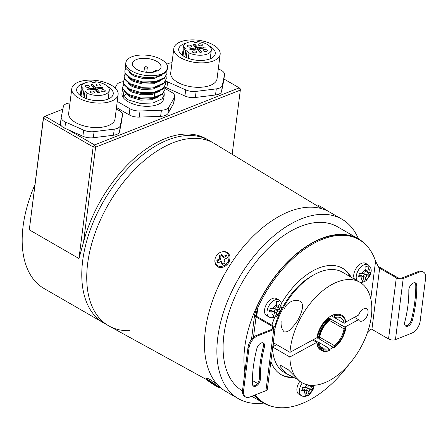 <?xml version="1.0" encoding="UTF-8"?>
<svg xmlns="http://www.w3.org/2000/svg" width="448" height="448" viewBox="0 0 448 448"><rect width="100%" height="100%" fill="white"/><g stroke="black" fill="none" stroke-linecap="round" stroke-linejoin="round"><path stroke-width="0.67" d="M274.714 327.034A54.438 31.427 -60 0 1 310.985 276.511A54.438 31.427 -60 0 1 312.211 275.828M366.425 245.403A94.825 54.746 120 0 0 358.4 238.84A94.825 54.746 120 0 0 280.23 269.92A94.825 54.746 120 0 0 244.877 372.053M254.447 395.22A94.825 54.746 120 0 0 263.575 403.082A94.825 54.746 120 0 0 273.274 406.75M341.93 219.19A103.606 59.819 120 0 0 238.325 279.009A103.606 59.819 120 0 0 238.325 398.642L225.91 391.474A103.606 59.819 120 0 1 225.91 271.841A103.606 59.819 120 0 1 329.51 212.022L341.93 219.19A103.606 59.819 120 0 1 358.411 238.846L337.54 226.794A94.825 54.746 120 0 0 242.822 281.355A94.825 54.746 120 0 0 242.497 390.908M238.325 398.642A103.606 59.819 120 0 0 263.586 403.088M311.562 276.231A52.679 30.414 120 0 0 310.363 276.881M221.318 252.039C226.05 250.863 228.928 252.42 229.964 256.71C229.869 261.946 228.771 261.738 228.368 262.937C228.239 263.906 224 267.249 223.95 266.846C224.784 266.666 220.242 268.458 218.019 266.868C215.622 265.406 214.592 263.054 214.928 259.812M322.073 208.813L214.564 143.64A105.358 60.833 120 0 0 113.35 196.252A105.358 60.833 120 0 0 109.211 326.116L206.433 379.512M206.875 379.008L206.466 378.078C208.516 378.448 212.078 380.52 217.14 384.3M223.938 265.608L226.212 264.331C229.242 260.478 227.864 262.382 228.659 259.823M232.165 154.308L240.33 90.093L95.609 147.179L83.552 242.071A105.358 60.833 120 0 1 206.472 138.958L208.953 140.392A105.358 60.833 120 0 0 103.594 201.219A105.358 60.833 120 0 0 103.594 322.879A105.358 60.833 -60 0 1 82.69 260.663A105.358 60.833 -60 0 1 133.252 163.111A105.358 60.833 -60 0 1 208.953 140.392L213.92 143.259A105.358 60.833 120 0 0 108.556 204.086A105.358 60.833 120 0 0 108.562 325.746A105.358 60.833 120 0 0 129.786 330.646M108.562 325.746L43.994 288.473A105.358 60.833 -60 0 1 23.089 226.251A105.358 60.833 -60 0 1 34.832 184.946M83.552 242.071L78.966 258.513L93.145 146.944L43.478 118.272L29.294 229.835L43.462 117.068L44.895 116.256L61.225 125.686M62.843 109.178L44.895 116.256L43.478 118.272L43.462 117.068M68.354 129.802L94.562 144.934L239.277 87.847L223.944 78.999M240.33 90.093L240.313 88.894L239.277 87.847L240.33 90.093M95.609 147.179L94.562 144.934L93.145 146.944L95.609 147.179M116.474 107.526L129.125 114.834A10.534 5.057 7.2 0 0 139.255 117.107L160.63 116.334A10.534 5.057 7.2 0 0 167.989 113.434L173.594 103.561A10.534 5.057 7.2 0 0 173.914 102.614L174.692 96.499A10.534 5.057 7.2 0 0 171.601 92.271L164.965 88.441M155.691 71.254A1.053 0.504 7.2 0 1 155.383 70.829A1.053 0.504 7.2 0 1 155.686 70.532A1.053 0.504 7.2 0 1 157.164 70.672L157.64 70.946A14.398 6.91 7.2 0 0 161.034 67.189A14.398 6.91 7.2 0 0 147.622 58.52A14.398 6.91 7.2 0 0 132.468 63.56A14.398 6.91 7.2 0 0 140.437 71.002A14.398 6.91 7.2 0 0 156.167 71.529L155.691 71.254L155.635 71.691M154.739 93.778L154.263 97.53M123.43 81.71A10.534 5.057 7.2 0 0 116.962 84.56L115.052 87.931M117.253 101.416L129.903 108.718A10.534 5.057 7.2 0 0 140.034 110.992L161.409 110.225A10.534 5.057 7.2 0 0 168.767 107.318L174.373 97.446A10.534 5.057 7.2 0 0 174.692 96.499M164.735 87.086L164.926 89.482L162.697 93.559L153.535 97.681L140.694 97.994L129.058 94.584L123.043 88.95L122.78 86.845L121.962 93.285A21.073 10.114 7.2 0 0 128.15 101.746A21.073 10.114 7.2 0 0 150.349 106.176A21.073 10.114 7.2 0 0 163.766 98.599L164.248 94.83L162.019 98.907L152.858 103.034L140.017 103.342L128.38 99.932L123.323 96.006L123.917 91.325L128.974 95.25L134.098 97.289L140.896 98.795L147.806 98.997L140.61 98.666L134.098 97.289M161.465 59.573A21.073 10.114 7.2 0 0 139.266 55.143A21.073 10.114 7.2 0 0 125.843 62.72A21.073 10.114 7.2 0 0 145.477 75.41A21.073 10.114 7.2 0 0 167.653 68.034A21.073 10.114 7.2 0 0 161.465 59.573M167.653 68.034L165.334 72.834L156.167 76.955L150.528 77.599L143.332 77.269L136.814 75.891L131.695 73.853L125.675 68.225L125.412 66.119L125.843 62.72M166.774 71.036L166.964 73.438L164.735 77.515L155.574 81.637L142.733 81.95L131.096 78.534L125.082 72.906L124.818 70.795L125.81 68.55M166.97 73.438L164.651 78.182L155.49 82.303L149.845 82.947L142.649 82.617L136.136 81.239L131.012 79.206L124.998 73.573L124.818 70.795M166.096 76.384L166.286 78.786L164.058 82.863L154.896 86.985L142.055 87.298L130.418 83.882L124.404 78.254L124.141 76.149L125.126 73.898M166.286 78.786L163.974 83.53L154.812 87.651L149.167 88.295L141.971 87.965L135.453 86.587L130.334 84.554L124.32 78.921L124.141 76.149M165.418 81.732L165.609 84.134L163.38 88.211L154.213 92.333L141.378 92.646L129.741 89.236L123.721 83.602L123.458 81.497L124.449 79.246M165.609 84.134L163.29 88.878L154.129 93.005L148.49 93.649L141.288 93.313L134.775 91.941L129.651 89.902L123.637 84.274L123.458 81.497M122.78 86.845L123.771 84.594M164.058 92.434L164.248 94.836M164.926 89.482L162.613 94.231L153.451 98.353L147.806 98.997M155.187 71.814A1.406 0.672 7.2 0 0 153.77 71.607A1.406 0.672 7.2 0 0 152.97 72.106A1.406 0.672 7.2 0 0 152.981 72.24M144.939 67.794A1.406 0.672 7.2 0 0 146.418 68.09A1.406 0.672 7.2 0 0 147.314 67.581A1.406 0.672 7.2 0 0 146.003 66.735A1.406 0.672 7.2 0 0 144.525 67.228A1.406 0.672 7.2 0 0 144.939 67.794M126.678 93.878L123.323 96.006M150.528 77.599L143.612 77.398L136.814 75.891M149.845 82.947L142.934 82.751L136.136 81.239M148.624 88.318L142.257 88.099L135.453 86.587M148.49 93.649L141.574 93.447L134.775 91.941M161.414 75.342L154.269 78.389L143.444 78.736L133.633 75.947L129.024 72.212M160.737 80.69L153.586 83.737L142.766 84.084L132.955 81.295L128.341 77.56M160.054 86.044L152.908 89.085L142.083 89.438L132.272 86.643L127.663 82.908M159.376 91.392L152.23 94.438L141.406 94.786L131.594 91.997L126.98 88.262M158.698 96.74L151.547 99.786L140.722 100.134L130.917 97.345L126.65 94.097M60.48 123.189A10.534 5.057 7.2 0 0 60.452 123.357A10.534 5.057 7.2 0 0 64.831 128.24L82.886 136.248A10.534 5.057 7.2 0 0 93.313 137.749L113.473 135.24A10.534 5.057 7.2 0 0 119.549 131.684L121.66 121.173A10.534 5.057 7.2 0 0 121.688 120.999A10.534 5.057 7.2 0 0 121.705 120.826M95.122 82.566L92.753 82.594L91.773 81.648A14.05 6.742 7.2 0 0 89.544 81.822A14.05 6.742 7.2 0 0 81.413 86.727L83.311 88.934L81.917 89.107A14.05 6.742 7.2 0 0 83.658 91.129L82.891 97.138M86.257 98.605L86.951 93.162A14.05 6.742 7.2 0 0 101.198 95.284A14.05 6.742 7.2 0 0 109.278 90.328A14.05 6.742 7.2 0 0 95.323 81.771L94.886 82.667L94.976 81.894M81.032 96.046L81.917 89.107M80.298 95.53L81.413 86.727M93.492 89.348L93.638 88.211L88.239 88.883L88.127 89.768M93.638 88.211L91.347 85.137A1.053 0.504 -172.8 0 1 91.252 84.885A1.053 0.504 -172.8 0 1 91.862 84.515A1.053 0.504 -172.8 0 1 93.251 84.902L93.055 86.43A1.053 0.504 7.2 0 0 92.126 86.044M96.807 89.32L95.519 89.292L95.715 87.763L93.251 84.902M95.715 87.763L96.18 87.892L95.984 89.421M101.433 88.357L101.578 87.22L96.18 87.892M101.578 87.22A1.053 0.504 -172.8 0 1 102.962 87.606A1.053 0.504 -172.8 0 1 103.057 87.858A1.053 0.504 -172.8 0 1 102.446 88.234L97.048 88.906L96.701 90.485M99.282 92.445L99.338 91.974L96.874 89.113M99.338 91.974A1.053 0.504 -172.8 0 1 99.434 92.226A1.053 0.504 -172.8 0 1 98.823 92.596A1.053 0.504 -172.8 0 1 97.434 92.21L94.97 89.348L89.113 89.891A1.053 0.504 -172.8 0 1 87.724 89.505A1.053 0.504 -172.8 0 1 87.629 89.253A1.053 0.504 -172.8 0 1 88.239 88.883M84.185 97.77L85.053 90.955L83.658 91.129M85.053 90.955L86.951 93.162M95.133 82.505L94.982 81.928M93.279 93.1A2.106 1.014 7.2 0 0 94.5 92.355A2.106 1.014 7.2 0 0 92.54 91.09A2.106 1.014 7.2 0 0 90.317 91.823A2.106 1.014 7.2 0 0 93.279 93.1M88.351 87.377A2.106 1.014 7.2 0 0 89.572 86.632A2.106 1.014 7.2 0 0 87.606 85.361A2.106 1.014 7.2 0 0 85.389 86.1A2.106 1.014 7.2 0 0 88.351 87.377M104.076 91.756A2.106 1.014 7.2 0 0 105.297 91.011A2.106 1.014 7.2 0 0 103.331 89.746A2.106 1.014 7.2 0 0 101.114 90.485A2.106 1.014 7.2 0 0 104.076 91.756M99.148 86.033A2.106 1.014 7.2 0 0 100.369 85.288A2.106 1.014 7.2 0 0 98.403 84.017A2.106 1.014 7.2 0 0 96.186 84.756A2.106 1.014 7.2 0 0 99.148 86.033M84.297 83.334A18.441 8.848 7.2 0 0 76.664 89.286A18.441 8.848 7.2 0 0 102.564 100.453A18.441 8.848 7.2 0 0 113.243 93.94A18.441 8.848 7.2 0 0 107.346 86.262M94.237 82.645A18.441 8.848 7.2 0 0 92.529 82.55M69.972 102.939L69.44 103.006A10.534 5.057 7.2 0 0 63.364 106.557L61.258 117.074A10.534 5.057 7.2 0 0 61.23 117.247A10.534 5.057 7.2 0 0 65.61 122.125L83.664 130.133A10.534 5.057 7.2 0 0 94.086 131.634L114.251 129.125A10.534 5.057 7.2 0 0 120.327 125.574L122.433 115.058A10.534 5.057 7.2 0 0 122.461 114.884A10.534 5.057 7.2 0 0 118.087 110.006L116.262 109.194M71.786 88.67L68.678 113.12A23.358 11.211 7.2 0 0 101.489 127.266A23.358 11.211 7.2 0 0 115.013 119.011L118.121 94.556A23.358 11.211 7.2 0 0 96.37 80.494A23.358 11.211 7.2 0 0 71.786 88.67A23.358 11.211 7.2 0 0 104.597 102.81A23.358 11.211 7.2 0 0 118.121 94.556M95.519 89.292L93.055 86.43M98.37 92.602L96.678 90.642M164.853 86.878A10.534 5.057 7.2 0 0 166.869 87.987L184.923 95.995A10.534 5.057 7.2 0 0 195.345 97.496L215.51 94.987A10.534 5.057 7.2 0 0 221.586 91.437L223.698 80.92A10.534 5.057 7.2 0 0 223.726 80.752A10.534 5.057 7.2 0 0 223.737 80.578M197.159 42.319L194.79 42.347L193.81 41.401A14.05 6.742 7.2 0 0 191.582 41.569A14.05 6.742 7.2 0 0 183.45 46.48L185.349 48.686L183.954 48.86A14.05 6.742 7.2 0 0 185.69 50.882L184.929 56.89M188.294 58.352L188.989 52.909A14.05 6.742 7.2 0 0 203.23 55.037A14.05 6.742 7.2 0 0 211.316 50.081A14.05 6.742 7.2 0 0 197.361 41.524L196.924 42.414L197.014 41.647M183.07 55.798L183.954 48.86M182.33 55.278L183.45 46.48M195.53 49.095L195.675 47.958L190.277 48.63L190.165 49.515M195.675 47.958L193.385 44.89A1.053 0.504 -172.8 0 1 193.29 44.638A1.053 0.504 -172.8 0 1 193.9 44.268A1.053 0.504 -172.8 0 1 195.289 44.654L195.093 46.183A1.053 0.504 7.2 0 0 194.158 45.791M198.845 49.073L197.557 49.045L197.753 47.516L195.289 44.654M197.753 47.516L198.218 47.645L198.022 49.174M203.47 48.11L203.61 46.973L198.218 47.645M203.61 46.973A1.053 0.504 -172.8 0 1 204.999 47.359A1.053 0.504 -172.8 0 1 205.094 47.611A1.053 0.504 -172.8 0 1 204.484 47.981L199.086 48.653L198.738 50.232M201.314 52.198L201.376 51.727L198.912 48.86M201.376 51.727A1.053 0.504 -172.8 0 1 201.471 51.979A1.053 0.504 -172.8 0 1 200.861 52.349A1.053 0.504 -172.8 0 1 199.472 51.962L197.008 49.101L191.145 49.644A1.053 0.504 -172.8 0 1 189.762 49.258A1.053 0.504 -172.8 0 1 189.666 49.006A1.053 0.504 -172.8 0 1 190.277 48.63M186.222 57.518L187.09 50.708L185.69 50.882M187.09 50.708L188.989 52.909M197.165 42.258L197.014 41.681M195.317 52.853A2.106 1.014 7.2 0 0 196.538 52.108A2.106 1.014 7.2 0 0 194.572 50.837A2.106 1.014 7.2 0 0 192.354 51.576A2.106 1.014 7.2 0 0 195.317 52.853M190.389 47.124A2.106 1.014 7.2 0 0 191.61 46.379A2.106 1.014 7.2 0 0 189.644 45.114A2.106 1.014 7.2 0 0 187.426 45.853A2.106 1.014 7.2 0 0 190.389 47.124M206.114 51.509A2.106 1.014 7.2 0 0 207.334 50.764A2.106 1.014 7.2 0 0 205.369 49.493A2.106 1.014 7.2 0 0 203.151 50.232A2.106 1.014 7.2 0 0 206.114 51.509M201.18 45.786A2.106 1.014 7.2 0 0 202.401 45.041A2.106 1.014 7.2 0 0 200.441 43.77A2.106 1.014 7.2 0 0 198.223 44.509A2.106 1.014 7.2 0 0 201.18 45.786M186.334 43.081A18.441 8.848 7.2 0 0 178.702 49.039A18.441 8.848 7.2 0 0 204.602 60.206A18.441 8.848 7.2 0 0 215.281 53.687A18.441 8.848 7.2 0 0 209.384 46.015M196.269 42.398A18.441 8.848 7.2 0 0 194.566 42.302M165.827 80.898A10.534 5.057 7.2 0 0 167.642 81.878L185.702 89.886A10.534 5.057 7.2 0 0 196.123 91.386L216.289 88.878A10.534 5.057 7.2 0 0 222.365 85.322L224.47 74.81A10.534 5.057 7.2 0 0 224.498 74.637A10.534 5.057 7.2 0 0 220.125 69.754L218.299 68.947M172.01 62.692L171.478 62.759A10.534 5.057 7.2 0 0 166.785 64.361M173.824 48.418L170.716 72.873A23.358 11.211 7.2 0 0 203.526 87.013A23.358 11.211 7.2 0 0 217.05 78.758L220.158 54.309A23.358 11.211 7.2 0 0 198.402 40.247A23.358 11.211 7.2 0 0 173.824 48.418A23.358 11.211 7.2 0 0 206.634 62.563A23.358 11.211 7.2 0 0 220.158 54.309M197.557 49.045L195.093 46.183M200.407 52.349L198.716 50.389M318.612 206.713L318.494 205.694A7.902 0.56 32.9 0 1 328.07 211.238M218.988 255.903L219.94 258.535L216.826 260.288L217.846 263.105L220.959 261.352L222.141 264.617L225.098 262.954L223.916 259.694L227.399 257.734L226.38 254.918L222.897 256.872L221.945 254.24L218.988 255.903L219.783 256.542L220.735 259.174L217.622 260.921L218.316 262.842M215.275 262.853A7.902 6.429 -51.4 0 0 227.242 262.735A7.902 6.429 -51.4 0 0 223.266 251.748A7.902 6.429 -51.4 0 0 215.275 262.853M222.27 255.142L219.783 256.542M226.705 255.819L223.692 257.51L222.897 256.872M220.959 261.352L221.76 261.99L222.611 264.348M217.622 260.921L216.826 260.288M220.735 259.174L219.94 258.535M208.415 380.621L212.71 383.869L217.997 386.809L213.209 383.186L208.415 380.621M210.622 382.67A7.902 0.56 -147.1 0 0 219.542 387.761A7.902 0.56 -147.1 0 0 213.203 383.034A7.902 0.56 -147.1 0 0 206.293 379.193A7.902 0.56 -147.1 0 0 210.622 382.67M214.088 383.779L213.78 384.261M213.164 383.169L212.71 383.869M273.739 342.95A52.679 30.414 120 0 0 273.885 346.203M273.711 329.554A4.917 2.358 7.2 0 0 275.111 328.171A4.917 2.358 7.2 0 0 273.666 326.194L257.029 316.59A3.511 1.686 -172.8 0 1 256.514 316.226L256.29 312.883L257.835 307.619A94.472 54.544 -60 0 1 359.218 239.714L358.226 239.142A94.472 54.544 120 0 0 256.838 307.042L254.593 315.118A4.917 2.358 7.2 0 0 256.049 316.977L272.686 326.581A3.511 1.686 -172.8 0 1 273.717 327.992A3.511 1.686 -172.8 0 1 272.714 328.983L256.53 335.367L257.522 335.944A10.534 6.082 120 0 0 248.998 348.012L243.561 390.807A10.534 6.082 120 0 0 245.65 397.029A10.534 6.082 120 0 0 249.754 397.074L265.938 390.69L273.711 329.554L257.522 335.944M257.477 383.415L252.392 380.481M253.103 385.818A5.617 3.242 120 0 0 257.242 383.706A5.617 3.242 120 0 0 259.347 378.364A105.011 60.626 -60 0 1 263.379 346.623A5.617 3.242 120 0 0 262.886 342.798M248.998 348.012L248.007 347.441L242.564 390.23L243.561 390.807M248.007 347.441A10.534 6.082 -60 0 1 256.53 335.367M245.65 397.029L244.658 396.458A10.534 6.082 -60 0 1 242.564 390.23M260.338 378.941A105.011 60.626 -60 0 1 264.37 347.2A5.617 3.242 120 0 0 263.424 343.006A5.617 3.242 120 0 0 256.861 348.55A116.25 67.116 120 0 0 252.392 383.684A5.617 3.242 120 0 0 253.557 386.182A5.617 3.242 120 0 0 257.919 384.642A5.617 3.242 120 0 0 260.338 378.941L259.347 378.364M281.523 303.324A61.46 35.487 -60 0 1 318.78 268.044A61.46 35.487 -60 0 1 342.709 268.307A61.46 35.487 -60 0 1 351.193 277.262M294.084 377.597A61.46 35.487 -60 0 1 281.249 374.758A61.46 35.487 -60 0 1 270.872 361.542M271.925 325.186A61.46 35.487 -60 0 1 274.747 317.145M348.97 364.409A94.472 54.544 -60 0 1 264.746 403.351A94.472 54.544 -60 0 1 255.181 394.929M359.218 239.714A94.472 54.544 -60 0 1 375.57 261.178L379.019 267.904A3.511 1.686 -172.8 0 1 379.669 268.212L396.306 277.816A4.917 2.358 7.2 0 0 403.217 278.471L395.45 339.601L411.639 333.217A10.534 6.082 120 0 0 420.162 321.143L425.6 278.354A10.534 6.082 120 0 0 423.511 272.132A10.534 6.082 120 0 0 419.406 272.087L403.217 278.471M395.45 339.601A4.917 2.358 -172.8 0 1 388.539 338.951L371.902 329.342A3.511 1.686 7.2 0 0 371.252 329.034L367.388 333.054M416.769 285.471A5.617 3.242 120 0 0 415.604 282.979A5.617 3.242 120 0 0 411.242 284.519A5.617 3.242 120 0 0 408.822 290.22A105.011 60.626 -60 0 1 404.785 321.961A5.617 3.242 120 0 0 405.737 326.15A5.617 3.242 120 0 0 412.3 320.611A116.25 67.116 120 0 0 416.769 285.471L415.772 284.9A5.617 3.242 120 0 0 415.061 282.772M405.283 325.786A5.617 3.242 120 0 0 411.309 320.034A116.25 67.116 120 0 0 415.772 284.9M419.406 272.087L418.415 271.51L402.226 277.9A3.511 1.686 -172.8 0 1 397.286 277.43L380.649 267.826A4.917 2.358 7.2 0 0 378.297 266.969M418.415 271.51A10.534 6.082 -60 0 1 422.514 271.555L423.511 272.132M350.202 276.685A61.46 35.487 120 0 0 342.21 268.027M280.756 374.466A61.46 35.487 120 0 0 292.947 377.031M254.778 395.091A94.472 54.544 120 0 0 263.749 402.774L264.746 403.351M275.111 328.171L267.344 389.301A4.917 2.358 -172.8 0 1 265.938 390.69M251.502 339.41L254.654 314.614L254.593 315.118L256.514 316.226M365.742 270.239L367.674 271.354L368.306 269.03L368.144 266.09L365.82 266.42L365.982 269.36L365.344 271.69A1.758 1.014 120 0 1 363.748 273.448L359.419 273.465L358.546 276.651L361.178 276.881A6.322 3.651 120 0 0 362.958 280.392L363.597 278.062A1.758 1.014 120 0 0 363.317 276.713L363.44 276.298A1.758 1.014 -60 0 1 365.036 274.54L367.522 275.974L369.219 275.727L370.171 274.988L371.05 271.958C371.633 269.282 370.642 266.879 368.066 264.762A9.834 5.678 -60 0 0 356.642 274.21A9.834 5.678 -60 0 0 357.039 280.633M367.522 275.974A1.758 1.014 120 0 0 365.921 277.732L363.44 276.298M362.561 281.333L363.77 282.033L365.282 280.056L365.921 277.732M367.674 271.354A1.758 1.014 120 0 0 367.954 272.709A1.758 1.014 120 0 0 368.396 272.782L370.093 272.541A6.322 3.651 120 0 0 368.306 269.03M354.558 279.199A9.834 5.678 -60 0 1 354.161 272.776A9.834 5.678 -60 0 1 365.585 263.329L368.066 264.762M363.317 276.713A1.758 1.014 120 0 0 362.874 276.634L360.388 275.201A1.758 1.014 -60 0 1 360.83 275.279L363.317 276.713M361.178 276.881L362.874 276.634M365.999 266.974L366.15 266.414M371.045 271.802L370.093 272.541M365.036 274.54L368.525 274.042L370.149 275.257L366.257 280.549L363.821 282.016L360.248 282.492M368.525 274.042L368.889 272.714M362.958 280.392L361.446 282.363L363.77 282.033M359.038 275.397L360.388 275.201M367.954 272.709L365.473 271.275A1.758 1.014 -60 0 1 365.462 271.27M274.109 311.909L274.221 311.489A1.758 1.014 -60 0 1 275.822 309.73L278.303 311.164L280 310.923L280.952 310.178L281.837 307.154C282.419 304.472 281.422 302.07 278.852 299.953A9.834 5.678 -60 0 0 267.428 309.4A9.834 5.678 -60 0 0 269.018 316.982L266.538 315.549A9.834 5.678 -60 0 1 264.942 307.966A9.834 5.678 -60 0 1 276.371 298.519L278.852 299.953M278.303 311.164A1.758 1.014 120 0 0 276.707 312.922L274.221 311.489M273.347 316.523L274.557 317.223L276.069 315.252L276.707 312.922M276.528 305.435L278.454 306.55L279.093 304.22L278.925 301.28L276.601 301.61L276.769 304.556L276.13 306.88A1.758 1.014 120 0 1 274.529 308.638L270.206 308.655L269.332 311.842L273.655 311.83L271.174 310.397A1.758 1.014 -60 0 1 271.617 310.47L274.098 311.903A1.758 1.014 120 0 0 273.655 311.83M278.454 306.55A1.758 1.014 120 0 0 278.74 307.899A1.758 1.014 120 0 0 279.182 307.978L280.874 307.731A6.322 3.651 120 0 0 279.093 304.22M274.098 311.903A1.758 1.014 120 0 1 274.383 313.258L273.745 315.582L272.233 317.554L274.557 317.223M276.78 302.165L276.931 301.605M281.826 306.992L280.874 307.731M275.822 309.73L279.311 309.232L280.935 310.447C278.253 314.91 276.142 317.167 274.602 317.206C272.647 318.002 270.788 317.923 269.018 316.982M279.311 309.232L279.675 307.905M269.819 310.587L271.174 310.397M276.254 306.466A1.758 1.014 -60 0 1 276.248 306.46L278.74 307.899M306.477 390.594L306.594 390.174A1.758 1.014 -60 0 1 308.196 388.416L310.677 389.85L312.374 389.609L313.326 388.864L314.261 385.269M310.677 389.85A1.758 1.014 120 0 0 309.075 391.608L306.594 390.174M305.721 395.209L306.925 395.909L308.442 393.938L309.075 391.608M310.817 385.269A1.758 1.014 120 0 0 311.108 386.585A1.758 1.014 120 0 0 311.55 386.663L313.247 386.417A6.322 3.651 120 0 0 313.219 385.319M308.65 385.017L308.504 385.566A1.758 1.014 120 0 1 306.902 387.324L302.574 387.341L301.7 390.527L306.029 390.516L303.542 389.082A1.758 1.014 -60 0 1 303.985 389.155L306.471 390.589A1.758 1.014 120 0 0 306.029 390.516M308.196 388.416L311.679 387.918L313.303 389.133C310.626 393.596 308.515 395.853 306.975 395.892C305.021 396.687 303.156 396.614 301.386 395.668L298.906 394.234A9.834 5.678 -60 0 1 297.315 386.652A9.834 5.678 -60 0 1 299.841 381.433M306.471 390.589A1.758 1.014 120 0 1 306.751 391.944L306.113 394.268L304.601 396.239L306.925 395.909M314.199 385.678L313.247 386.417M311.679 387.918L312.043 386.59M302.193 389.273L303.542 389.082M308.627 385.151A1.758 1.014 -60 0 1 308.616 385.146L311.108 386.585M334.085 315.045A20.367 11.76 -60 0 1 341.785 315.218A20.367 11.76 -60 0 1 345.789 321.798L345.778 322.381L344.26 323.254L331.358 315.806L334.578 317.666L334.578 315.913L334.085 315.045L333.105 314.994M344.26 323.254A17.562 10.136 120 0 0 340.878 317.94A17.562 10.136 120 0 0 334.578 317.666M345.022 328.552A18.614 10.746 -60 0 1 334.578 346.64L334.382 345.643L319.732 337.187L319.172 337.742A18.614 10.746 -60 0 1 329.61 319.654L329.414 320.415L344.064 328.877L345.778 328.115L345.789 327.533L331.134 319.362L330.372 319.805L329.61 319.67M334.382 345.643A17.562 10.136 120 0 0 344.064 328.877M318.074 341.97L327.757 347.558L329.61 349.474L329.61 350.381L329.118 350.678A20.367 11.76 -60 0 1 321.412 350.498A20.367 11.76 -60 0 1 317.414 343.918L319.194 343.459L318.903 342.798L313.718 339.45M320.415 346.517A17.562 10.136 120 0 0 321.462 347.284A17.562 10.136 120 0 0 327.757 347.558M329.414 320.415A17.562 10.136 120 0 0 319.732 337.187M345.778 322.381A19.667 11.357 120 0 0 334.578 315.913M334.578 346.64L334.578 347.514L334.085 347.81L319.682 339.203L319.682 338.324L319.183 337.73L318.41 338.178L316.915 337.898A20.367 11.76 120 0 1 328.619 317.621L329.61 318.78L329.61 319.654M329.61 318.78A19.667 11.357 120 0 0 318.41 338.178M334.578 347.514A19.667 11.357 120 0 0 345.778 328.115M329.61 349.474A18.575 10.724 -60 0 1 319.827 345.643A18.575 10.724 -60 0 1 319.194 343.459M318.41 343.913A19.667 11.357 120 0 0 329.61 350.381M341.785 315.218L341.286 314.933A20.367 11.76 120 0 0 333.586 314.754M317.414 338.184A20.367 11.76 -60 0 1 329.118 317.912M316.921 343.342L317.414 343.918M316.915 343.633A20.367 11.76 120 0 0 320.919 350.213L321.412 350.498M319.665 345.229A17.987 10.388 120 0 0 320.841 347.043A17.987 10.388 120 0 0 328.894 348.572M272.709 347.071L289.884 356.989L316.786 342.367A20.02 11.558 120 0 0 316.966 343.605M312.693 340.004L316.786 342.367M272.742 346.825L276.713 344.663M272.546 348.359A57.949 33.454 120 0 0 284.497 372.579L286.339 373.643L280.039 366.419L280.358 365.165L288.338 369.774L300.037 381.55L301.879 382.614A57.949 33.454 120 0 0 359.828 349.154A57.949 33.454 120 0 0 359.828 282.246A57.949 33.454 120 0 0 316.658 296.24A57.949 33.454 120 0 0 290.002 352.335L273.269 342.675M359.828 282.246L342.446 272.205A57.949 33.454 120 0 0 275.111 327.897M289.884 356.989A57.949 33.454 120 0 0 301.879 382.614M296.783 379.002L286.339 373.643M333.586 314.815A20.02 11.558 120 0 0 316.904 337.714L290.002 352.335M344.792 327.253A20.02 11.558 120 0 0 344.803 327.141L358.518 319.687A7.022 4.054 120 0 0 359.615 320.975A7.022 4.054 120 0 0 366.638 316.915A7.022 4.054 120 0 0 366.638 308.806A7.022 4.054 120 0 0 358.635 315.039L345.783 322.017M329.588 349.44A20.02 11.558 120 0 0 333.34 347.088M344.803 327.141L329.263 318.17M354.418 317.324L358.518 319.687M281.159 321.608C280.767 325.842 281.781 329.28 284.206 331.929C287.067 332.175 289.593 330.809 291.788 327.835C297.438 322.157 301.045 315.314 302.596 307.306C303.414 296.682 287.834 299.191 284.469 308.65M78.966 258.513L29.294 229.835M129.903 108.718L129.125 114.834M140.034 110.992L139.255 117.107M161.409 110.225L160.63 116.334M168.767 107.318L167.989 113.434M174.373 97.446L173.594 103.561M65.61 122.125L64.831 128.24M83.664 130.133L82.886 136.248M94.086 131.634L93.313 137.749M114.251 129.125L113.473 135.24M120.327 125.574L119.549 131.684M122.433 115.058L121.66 121.173M93.789 88.161L93.643 89.326M167.642 81.878L166.869 87.987M185.702 89.886L184.923 95.995M196.123 91.386L195.345 97.496M216.289 88.878L215.51 94.987M222.365 85.322L221.586 91.437M224.47 74.81L223.698 80.92M195.826 47.908L195.681 49.078M256.049 316.977L253.462 337.316M272.362 329.123L272.686 326.581M370.787 298.777L375.57 261.178M257.835 307.619L256.721 316.389M388.539 338.951L396.306 277.816M379.669 268.212L371.902 329.342M263.379 346.623L264.37 347.2M411.309 320.034L412.3 320.611M365.282 280.056A6.322 3.651 120 0 0 369.219 275.727M365.982 269.36A6.322 3.651 120 0 0 362.051 273.689M276.069 315.252A6.322 3.651 120 0 0 280 310.923M276.769 304.556A6.322 3.651 120 0 0 272.838 308.885M271.964 312.071A6.322 3.651 120 0 0 273.745 315.582M308.442 393.938A6.322 3.651 120 0 0 312.374 389.609M307.171 384.714A6.322 3.651 120 0 0 305.206 387.57M301.386 395.668A9.834 5.678 -60 0 1 299.796 388.086A9.834 5.678 -60 0 1 302.327 382.866M304.332 390.757A6.322 3.651 120 0 0 306.113 394.268M251.782 396.273L263.575 403.082M219.419 386.641L219.542 387.761M155.383 70.829L155.26 71.798M144.525 67.228L143.931 71.915M147.314 67.581L146.714 72.324M149.167 88.295L148.126 88.34M109.278 90.328L108.17 99.07M61.23 117.247L60.452 123.357M122.461 114.884L121.688 120.999M93.682 89.32L93.839 88.082M96.65 90.558L96.846 89.029M211.316 50.081L210.207 58.822M224.498 74.637L223.726 80.752M195.72 49.073L195.877 47.835M198.688 50.305L198.884 48.776M208.208 378.582L206.293 379.193"/></g></svg>
